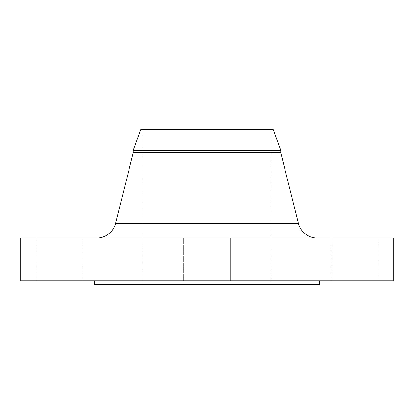 <?xml version="1.0" encoding="UTF-8"?>
<svg xmlns="http://www.w3.org/2000/svg" width="414" height="414" viewBox="0 0 414 414"><rect width="100%" height="100%" fill="white"/><g stroke="black" fill="none" stroke-linecap="round" stroke-linejoin="round"><path stroke-width="0.31" stroke-dasharray="2.07 1.55" d="M230.287 238.05L230.287 280.744L183.712 280.744L230.287 280.744L183.712 280.744L230.287 280.744L230.287 238.05L183.712 238.05L183.712 280.744L183.712 238.05L230.287 238.05M377.775 238.05L331.2 238.05L377.775 238.05L377.775 280.744L331.2 280.744L377.775 280.744M331.2 238.05L331.2 280.744M82.8 238.05L36.225 238.05L82.8 238.05L82.8 280.744L36.225 280.744L82.8 280.744M36.225 238.05L36.225 280.744M96.757 238.05L317.243 238.05L96.757 238.05M319.556 280.744L94.444 280.744L319.556 280.744M271.18 129.375L142.82 129.375L271.18 129.375L271.18 284.625L142.82 284.625L271.18 284.625M142.82 129.375L142.82 284.625M94.444 284.625L319.556 284.625M20.7 280.744L393.3 280.744M20.7 238.05L393.3 238.05M133.256 152.662L280.744 152.662M133.256 150.22L280.744 150.22M140.895 129.375L273.105 129.375M298.416 223.353L115.584 223.353"/><path stroke-width="0.62" d="M317.243 238.05A19.406 19.406 0 0 1 298.416 223.353L280.744 152.662L133.256 152.662L115.584 223.353L298.416 223.353M96.757 238.05A19.406 19.406 0 0 0 115.584 223.353M133.256 150.22L280.744 150.22L273.105 129.375L140.895 129.375L133.256 150.22L133.256 152.662M280.744 150.22L280.744 152.662M393.3 238.05L20.7 238.05L20.7 280.744L393.3 280.744L393.3 238.05M94.444 280.744L94.444 284.625L319.556 284.625L319.556 280.744"/></g></svg>
